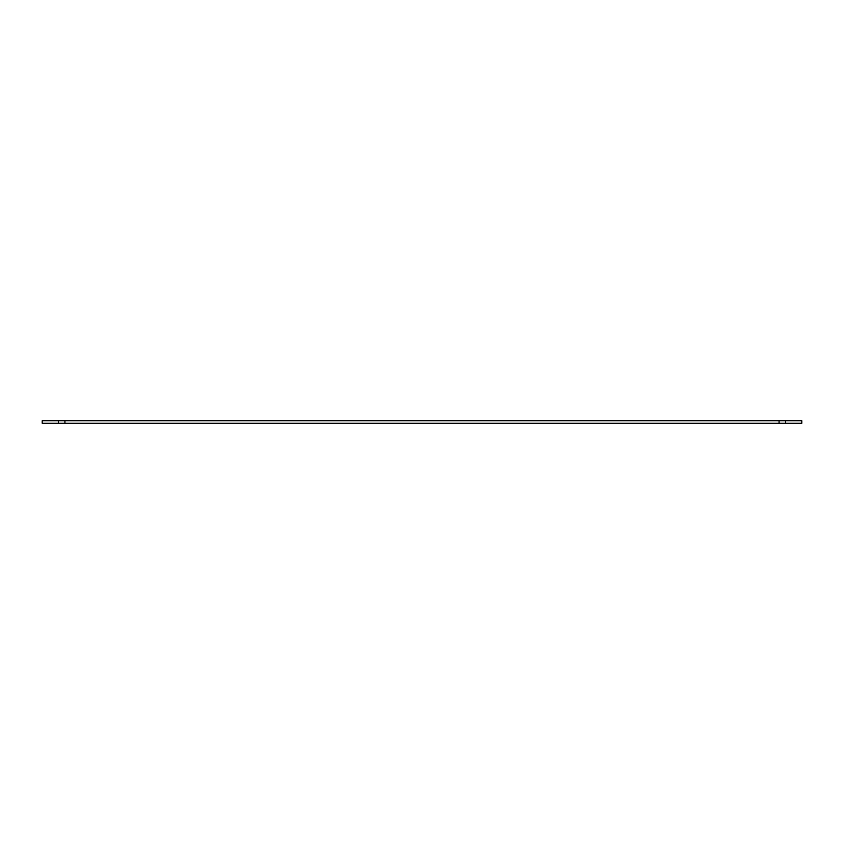 <?xml version="1.0" encoding="UTF-8"?>
<svg xmlns="http://www.w3.org/2000/svg" width="844" height="844" viewBox="0 0 844 844"><rect width="100%" height="100%" fill="white"/><g stroke="black" fill="none" stroke-linecap="round" stroke-linejoin="round"><path stroke-width="1.27" d="M785.574 423.213L801.8 423.213L801.8 420.787L779.075 420.787L779.075 423.213L785.574 423.213L785.574 420.787M58.426 423.213L58.426 420.787L42.2 420.787L42.2 423.213L779.075 423.213M64.925 423.213L64.925 420.787L779.075 420.787M58.426 420.787L64.925 420.787"/></g></svg>
